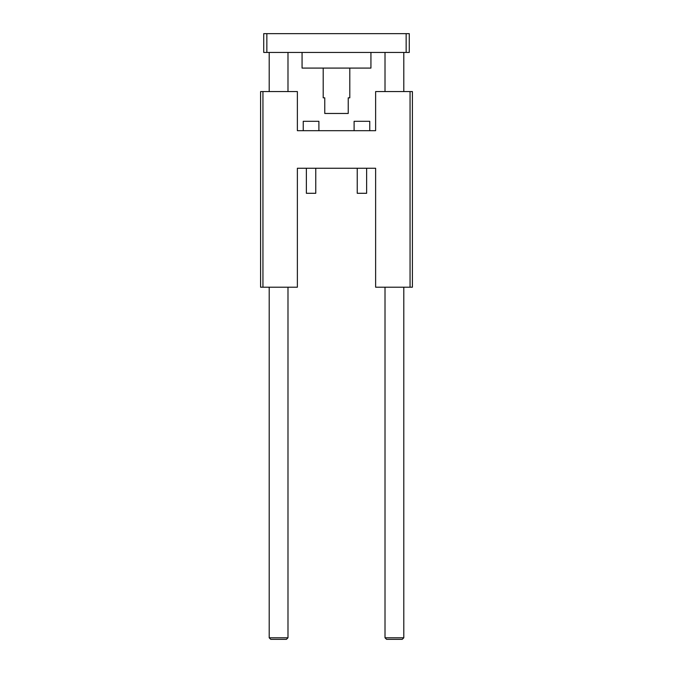 <?xml version="1.0" encoding="UTF-8"?>
<svg xmlns="http://www.w3.org/2000/svg" width="673" height="673" viewBox="0 0 673 673"><rect width="100%" height="100%" fill="white"/><g stroke="black" fill="none" stroke-linecap="round" stroke-linejoin="round"><path stroke-width="1.01" d="M262.941 287.203L262.941 91.562L260.594 91.562L260.594 287.203L297.373 287.203L297.373 168.25L375.627 168.25L375.627 287.203L412.406 287.203L412.406 91.562L410.059 91.562L410.059 287.203M410.059 91.562L375.627 91.562L375.627 130.688L297.373 130.688L297.373 91.562L262.941 91.562M318.893 130.688L318.893 121.3L303.245 121.3L303.245 130.688M369.755 130.688L369.755 121.3L354.107 121.3L354.107 130.688M357.237 168.25L357.237 193.294L366.625 193.294L366.625 168.25M306.375 168.25L306.375 193.294L315.763 193.294L315.763 168.25M263.723 33.65L409.277 33.65L409.277 52.435L263.723 52.435L263.723 33.65M266.853 33.65L266.853 52.435M406.147 33.65L406.147 52.435M302.068 52.435L302.068 68.082L370.932 68.082L370.932 52.435M323.2 68.082L323.2 97.821L324.765 97.821L324.765 113.468L348.235 113.468L348.235 97.821L349.8 97.821L349.8 68.082M269.2 637.785L270.765 639.35L286.42 639.35L287.985 637.785L269.2 637.785L269.2 287.203M269.2 52.435L269.2 91.562M385.015 637.785L386.58 639.35L402.235 639.35L403.8 637.785L385.015 637.785L385.015 287.203M385.015 52.435L385.015 91.562M287.985 52.435L287.985 91.562M287.985 287.203L287.985 637.785M403.8 52.435L403.8 91.562M403.8 287.203L403.8 637.785"/></g></svg>
